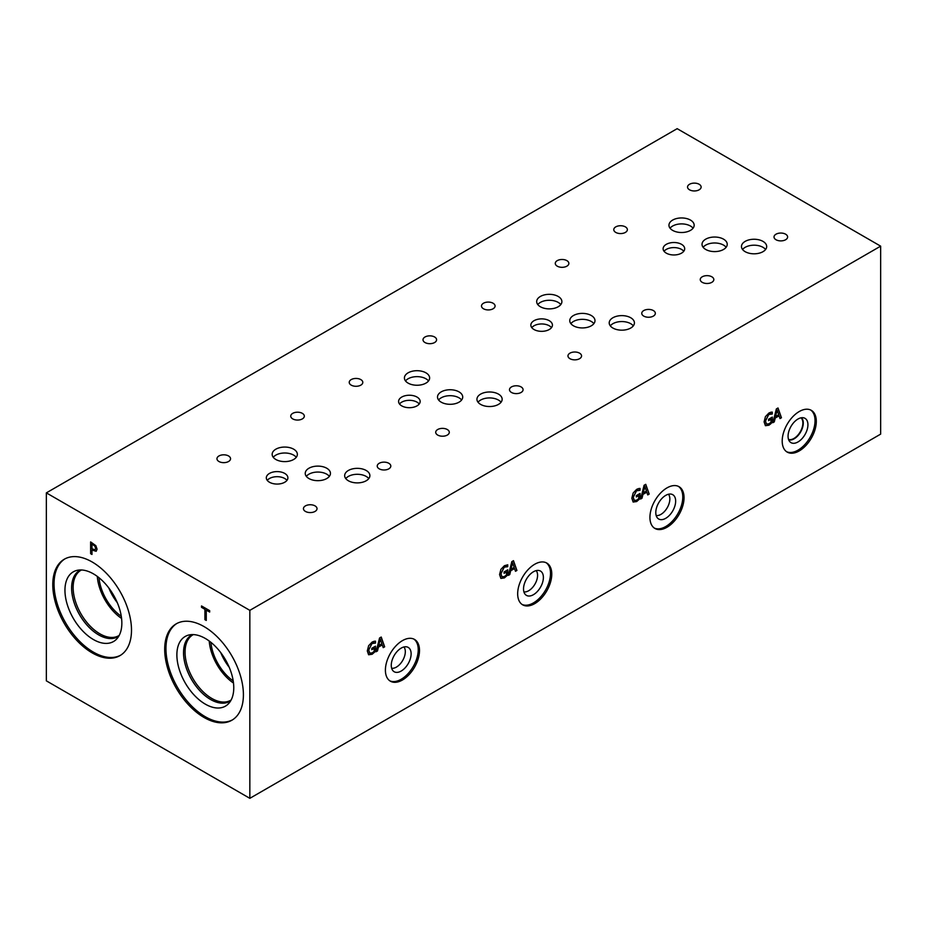 <?xml version="1.0" encoding="UTF-8"?>
<svg xmlns="http://www.w3.org/2000/svg" width="927" height="927" viewBox="0 0 927 927"><rect width="100%" height="100%" fill="white"/><g stroke="black" fill="none" stroke-linecap="round" stroke-linejoin="round"><path stroke-width="1.39" d="M46.35 492.874L46.35 680.847L249.838 798.332L880.65 434.126L880.65 246.153L677.162 128.668L46.35 492.874L249.838 610.348L880.65 246.153M512.619 562.782L510.986 569.178L512.55 562.747L514.195 567.405L511.044 569.224M509.757 574.589L508.39 575.377L511.82 561.646L513.477 560.684L516.907 570.453L515.482 571.275L514.566 568.529L510.673 570.765L509.757 574.589L508.413 575.285M510.673 570.765L509.688 574.543M514.566 568.529L510.615 570.731M516.907 570.453L515.47 571.217M513.442 560.708L516.849 570.418M507.787 574.937L504.404 577.903L500.893 578.402L499.56 574.589L500.904 569.352L504.415 565.713L507.741 564.798L507.741 566.687L504.253 567.15L500.974 573.72L501.901 576.745L504.358 576.582L506.443 574.995L506.443 571.947L504.091 573.315L504.091 571.947L507.787 569.815L507.787 574.937L504.334 577.869L500.823 578.367M507.718 569.85L507.718 574.902M506.443 571.947L504.091 573.245M501.843 576.71L500.904 573.686L504.195 567.115L506.339 566.501M507.625 566.745L506.281 566.467M507.683 564.798L507.683 566.652M249.838 798.332L249.838 610.348M642.017 498.216L640.65 499.016L644.08 485.284L645.748 484.323L649.178 494.091L647.753 494.914L646.826 492.167L642.944 494.404L642.017 498.216L640.673 498.923M638.61 490.14L636.455 490.754L633.176 497.324L634.103 500.348L636.617 500.221L638.715 498.622L638.715 495.586L636.362 496.953L636.362 495.574L640.047 493.442L640.047 498.575L636.675 501.542L633.153 502.04L631.832 498.216L633.164 492.99L636.675 489.352L638.564 488.587L640.012 488.436L640.012 490.325L636.525 490.789L633.245 497.359L634.369 500.51M774.288 421.878L772.921 422.677L776.351 408.946L778.02 407.984L781.449 417.753L780.024 418.575L779.097 415.817L775.215 418.065L774.288 421.878L772.944 422.585M770.812 423.766L768.935 425.203L765.424 425.69L764.103 421.878L765.435 416.64L768.947 413.013L770.835 412.237L772.272 412.098L772.272 413.975L768.784 414.45L765.505 421.02L766.374 424.01L768.889 423.871L770.986 422.283L770.986 419.247L768.622 420.615L768.622 419.236L772.318 417.104L772.318 422.237L768.877 425.157L765.366 425.655M649.931 517.428A24.114 13.928 -60 0 1 660.464 493.152A24.114 13.928 -60 0 1 679.051 486.698A24.114 13.928 -60 0 1 684.045 497.729A24.114 13.928 -60 0 1 673.512 522.005A24.114 13.928 -60 0 1 654.926 528.46A24.114 13.928 -60 0 1 649.931 517.428M385.4 670.151A24.114 13.928 -60 0 1 395.933 645.887A24.114 13.928 -60 0 1 414.508 639.421A24.114 13.928 -60 0 1 419.502 650.464A24.114 13.928 -60 0 1 408.981 674.729A24.114 13.928 -60 0 1 390.394 681.194A24.114 13.928 -60 0 1 385.4 670.151M517.672 593.79A24.114 13.928 -60 0 1 528.193 569.526A24.114 13.928 -60 0 1 546.779 563.06A24.114 13.928 -60 0 1 551.774 574.103A24.114 13.928 -60 0 1 541.252 598.367A24.114 13.928 -60 0 1 522.666 604.833A24.114 13.928 -60 0 1 517.672 593.79M782.203 441.067A24.114 13.928 -60 0 1 792.724 416.791A24.114 13.928 -60 0 1 811.31 410.337A24.114 13.928 -60 0 1 816.305 421.368A24.114 13.928 -60 0 1 805.783 445.644A24.114 13.928 -60 0 1 787.197 452.098A24.114 13.928 -60 0 1 782.203 441.067M374.079 642.863L371.924 643.477L368.645 650.047L369.572 653.072L372.086 652.944L374.184 651.357L374.184 648.321L371.82 649.676L371.82 648.309L375.516 646.177L375.516 651.31L372.133 654.265L368.622 654.763L367.301 650.951L368.633 645.713L372.144 642.075L374.033 641.31L375.481 641.16L375.481 643.048L371.994 643.523L368.703 650.082L369.827 653.245M377.486 650.951L376.119 651.739L379.549 638.008L381.217 637.046L384.647 646.814L383.222 647.637L382.295 644.891L378.413 647.127L377.486 650.951L376.142 651.658M644.879 486.42L643.257 492.816L644.821 486.385L646.455 491.043L643.315 492.851M642.944 494.404L641.959 498.181M646.826 492.167L642.886 494.369M649.178 494.091L647.73 494.856M645.702 484.346L649.12 494.056M640.047 498.575L636.606 501.507L633.095 501.994M639.989 493.488L639.989 498.541M638.715 495.586L636.362 496.872M639.897 490.383L638.541 490.105M639.943 488.436L639.943 490.279M380.348 639.143L378.714 645.551L380.29 639.109L381.924 643.767L378.784 645.586M378.413 647.127L377.428 650.916M382.295 644.891L378.343 647.092M384.647 646.814L383.199 647.579M381.171 637.069L384.578 646.779M375.516 651.31L372.075 654.23L368.564 654.729M375.458 646.212L375.458 651.264M374.184 648.321L371.82 649.607M375.365 643.118L374.01 642.828M375.412 641.16L375.412 643.014M91.97 544.056L91.97 548.738L95.064 549.827L95.643 548.413L94.913 546.2L92.04 544.022L94.971 546.165L95.713 548.378L95.133 549.792M95.84 545.667L97.057 549.178L96.165 551.275L91.97 550.07L91.97 554.45L90.626 553.674L90.626 541.924L95.84 545.667M90.626 553.674L90.684 541.959M91.97 554.381L90.684 553.639M91.97 550.07L96.223 551.241M131.495 630.14A55.655 32.132 60 0 1 119.965 655.621A55.655 32.132 60 0 1 77.08 640.708A55.655 32.132 60 0 1 52.781 584.694A55.655 32.132 60 0 1 64.311 559.213A55.655 32.132 60 0 1 107.196 574.126A55.655 32.132 60 0 1 131.495 630.14M243.407 694.752A55.655 32.132 60 0 1 231.877 720.233A55.655 32.132 60 0 1 188.992 705.32A55.655 32.132 60 0 1 164.693 649.306A55.655 32.132 60 0 1 176.223 623.836A55.655 32.132 60 0 1 219.108 638.738A55.655 32.132 60 0 1 243.407 694.752M206.269 620.441L204.913 619.665L204.913 609.306L201.507 607.336L201.507 605.945L209.676 610.661L209.676 612.052L206.269 610.082L206.269 620.441M206.269 620.372L204.983 619.618L204.983 609.271L201.565 607.289L201.565 605.98M206.269 610.082L209.676 611.982M777.15 410.082L775.517 416.478L777.081 410.047L778.726 414.705L775.586 416.513M775.215 418.065L774.23 421.843M779.097 415.817L775.146 418.031M781.449 417.753L780.001 418.506M777.973 408.007L781.38 417.718M772.318 422.237L770.754 423.732M772.249 417.138L772.249 422.202M770.986 419.247L768.622 420.534M770.87 413.801L768.726 414.415L765.447 420.985L766.374 424.01M772.156 414.045L770.812 413.766M772.214 412.098L772.214 413.94M360.823 379.595A6.79 3.917 180 0 1 362.805 382.364A6.79 3.917 180 0 1 358.622 385.991A6.79 3.917 180 0 1 351.217 385.134A6.79 3.917 180 0 1 349.224 382.364A6.79 3.917 180 0 1 353.419 378.737A6.79 3.917 180 0 1 360.823 379.595M521.09 386.918A6.79 3.917 180 0 1 523.071 389.699A6.79 3.917 180 0 1 518.888 393.315A6.79 3.917 180 0 1 511.484 392.469A6.79 3.917 180 0 1 509.491 389.699A6.79 3.917 180 0 1 513.685 386.072A6.79 3.917 180 0 1 521.09 386.918M493.083 303.233A6.79 3.917 180 0 1 495.076 306.003A6.79 3.917 180 0 1 490.881 309.63A6.79 3.917 180 0 1 483.477 308.772A6.79 3.917 180 0 1 481.495 306.003A6.79 3.917 180 0 1 485.69 302.376A6.79 3.917 180 0 1 493.083 303.233M653.35 310.557A6.79 3.917 180 0 1 655.343 313.338A6.79 3.917 180 0 1 651.148 316.953A6.79 3.917 180 0 1 643.755 316.107A6.79 3.917 180 0 1 641.762 313.338A6.79 3.917 180 0 1 645.957 309.711A6.79 3.917 180 0 1 653.35 310.557M228.552 455.957A6.79 3.917 180 0 1 230.545 458.726A6.79 3.917 180 0 1 226.35 462.353A6.79 3.917 180 0 1 218.946 461.507A6.79 3.917 180 0 1 216.964 458.726A6.79 3.917 180 0 1 221.147 455.111A6.79 3.917 180 0 1 228.552 455.957M388.819 463.291A6.79 3.917 180 0 1 390.812 466.061A6.79 3.917 180 0 1 386.617 469.688A6.79 3.917 180 0 1 379.213 468.83A6.79 3.917 180 0 1 377.231 466.061A6.79 3.917 180 0 1 381.414 462.434A6.79 3.917 180 0 1 388.819 463.291M315.041 505.887A6.79 3.917 180 0 1 317.022 508.656A6.79 3.917 180 0 1 312.828 512.283A6.79 3.917 180 0 1 305.435 511.426A6.79 3.917 180 0 1 303.442 508.656A6.79 3.917 180 0 1 307.637 505.041A6.79 3.917 180 0 1 315.041 505.887M302.341 413.361A6.79 3.917 180 0 1 304.323 416.13A6.79 3.917 180 0 1 300.139 419.757A6.79 3.917 180 0 1 292.735 418.9A6.79 3.917 180 0 1 290.742 416.13A6.79 3.917 180 0 1 294.937 412.503A6.79 3.917 180 0 1 302.341 413.361M579.572 353.164A6.79 3.917 180 0 1 581.553 355.933A6.79 3.917 180 0 1 577.37 359.549A6.79 3.917 180 0 1 569.966 358.703A6.79 3.917 180 0 1 567.973 355.933A6.79 3.917 180 0 1 572.168 352.306A6.79 3.917 180 0 1 579.572 353.164M566.872 260.626A6.79 3.917 180 0 1 568.865 263.407A6.79 3.917 180 0 1 564.67 267.022A6.79 3.917 180 0 1 557.266 266.176A6.79 3.917 180 0 1 555.273 263.407A6.79 3.917 180 0 1 559.468 259.78A6.79 3.917 180 0 1 566.872 260.626M447.301 429.525A6.79 3.917 180 0 1 449.294 432.295A6.79 3.917 180 0 1 445.099 435.922A6.79 3.917 180 0 1 437.695 435.064A6.79 3.917 180 0 1 435.713 432.295A6.79 3.917 180 0 1 439.896 428.668A6.79 3.917 180 0 1 447.301 429.525M434.601 336.988A6.79 3.917 180 0 1 436.594 339.769A6.79 3.917 180 0 1 432.399 343.384A6.79 3.917 180 0 1 424.995 342.538A6.79 3.917 180 0 1 423.013 339.769A6.79 3.917 180 0 1 427.208 336.142A6.79 3.917 180 0 1 434.601 336.988M668.471 494.242A12.607 7.277 -60 0 1 669.85 498.946A12.607 7.277 -60 0 1 665.238 510.615A12.607 7.277 -60 0 1 656.189 515.539M403.94 646.976A12.607 7.277 -60 0 1 405.319 651.669A12.607 7.277 -60 0 1 400.707 663.338A12.607 7.277 -60 0 1 391.646 668.263M536.212 570.615A12.607 7.277 -60 0 1 537.579 575.308A12.607 7.277 -60 0 1 532.979 586.976A12.607 7.277 -60 0 1 523.917 591.901M658.703 519.016A14.044 8.111 120 0 0 669.526 515.25A14.044 8.111 120 0 0 675.656 501.113A14.044 8.111 120 0 0 672.747 494.694A14.044 8.111 120 0 0 658.703 502.793A14.044 8.111 120 0 0 658.703 519.016A14.044 8.111 120 0 0 669.526 515.25A14.044 8.111 120 0 0 675.656 501.113A14.044 8.111 120 0 0 672.747 494.694M394.172 671.739A14.044 8.111 120 0 0 404.995 667.973A14.044 8.111 120 0 0 411.125 653.848A14.044 8.111 120 0 0 408.216 647.417A14.044 8.111 120 0 0 394.172 655.528A14.044 8.111 120 0 0 394.172 671.739A14.044 8.111 120 0 0 404.995 667.973A14.044 8.111 120 0 0 411.125 653.848A14.044 8.111 120 0 0 408.216 647.417M526.432 595.377A14.044 8.111 120 0 0 537.254 591.611A14.044 8.111 120 0 0 543.384 577.486A14.044 8.111 120 0 0 540.476 571.055A14.044 8.111 120 0 0 526.432 579.166A14.044 8.111 120 0 0 526.432 595.377A14.044 8.111 120 0 0 537.254 591.611A14.044 8.111 120 0 0 543.384 577.486A14.044 8.111 120 0 0 540.476 571.055M654.311 528.077A24.114 13.928 120 0 0 672.666 520.835A24.114 13.928 120 0 0 682.782 497.011A24.114 13.928 120 0 0 678.402 486.362M389.78 680.8A24.114 13.928 120 0 0 408.123 673.558A24.114 13.928 120 0 0 418.239 649.734A24.114 13.928 120 0 0 413.859 639.085M522.052 604.439A24.114 13.928 120 0 0 540.395 597.197A24.114 13.928 120 0 0 550.511 573.373A24.114 13.928 120 0 0 546.13 562.724M220.765 652.643A35.423 20.452 -120 0 0 229.201 667.255M209.224 641.02A37.787 21.819 -120 0 0 233.488 683.06M210.927 642.341A35.423 20.452 -120 0 0 233.198 680.928M231.124 700.024A37.787 21.819 60 0 1 230.672 700.291A37.787 21.819 60 0 1 201.553 690.175A37.787 21.819 60 0 1 185.064 652.144A37.787 21.819 60 0 1 192.886 634.844A37.787 21.819 60 0 1 193.349 634.589M108.841 588.019A35.423 20.452 -120 0 0 117.289 602.643M97.3 576.409A37.787 21.819 -120 0 0 121.576 618.448M99.004 577.73A35.423 20.452 -120 0 0 121.286 616.304M119.201 635.401A37.787 21.819 60 0 1 118.76 635.679A37.787 21.819 60 0 1 89.641 625.551A37.787 21.819 60 0 1 73.14 587.533A37.787 21.819 60 0 1 80.973 570.232A37.787 21.819 60 0 1 81.437 569.978M191.449 635.146A38.25 22.086 -120 0 0 183.546 652.643A38.25 22.086 60 0 1 191.449 635.146A38.25 22.086 60 0 1 192.561 634.578A38.239 22.074 -120 0 0 183.558 652.643A38.239 22.074 -120 0 0 200.95 691.855A38.239 22.074 -120 0 0 230.753 700.696A38.25 22.086 60 0 1 229.687 701.391A38.25 22.086 60 0 1 200.22 691.148A38.25 22.086 60 0 1 183.523 652.654A38.25 22.086 -120 0 0 200.232 691.125A38.25 22.086 -120 0 0 229.699 701.391M79.525 570.534A38.25 22.086 60 0 1 80.637 569.966A38.239 22.074 -120 0 0 71.634 588.031A38.239 22.074 -120 0 0 89.027 627.243A38.239 22.074 -120 0 0 118.83 636.084A38.25 22.086 60 0 1 117.775 636.779A38.25 22.086 60 0 1 88.297 626.536A38.25 22.086 60 0 1 71.611 588.042A38.25 22.086 60 0 1 79.525 570.534A38.25 22.086 -120 0 0 71.622 588.031A38.25 22.086 -120 0 0 88.308 626.513A38.25 22.086 -120 0 0 117.775 636.768M185.203 636.467A40.232 23.233 -120 0 0 176.872 654.879A40.232 23.233 -120 0 0 194.438 695.354A40.232 23.233 -120 0 0 225.435 706.142A40.232 23.233 -120 0 0 225.435 659.688A40.232 23.233 -120 0 0 185.203 636.467A40.232 23.233 -120 0 0 176.883 654.868A40.232 23.233 -120 0 0 194.427 695.366A40.232 23.233 -120 0 0 225.435 706.142M73.279 571.843A40.232 23.233 -120 0 0 64.948 590.267A40.232 23.233 -120 0 0 82.515 630.742A40.232 23.233 -120 0 0 113.523 641.53A40.232 23.233 -120 0 0 113.511 595.076A40.232 23.233 -120 0 0 73.279 571.843A40.232 23.233 -120 0 0 64.96 590.256A40.232 23.233 -120 0 0 82.515 630.754A40.232 23.233 -120 0 0 113.511 641.53M176.86 623.477A55.655 32.132 -120 0 0 165.956 648.587A55.655 32.132 -120 0 0 189.838 704.149A55.655 32.132 -120 0 0 232.503 719.85M64.948 558.865A55.655 32.132 -120 0 0 54.044 583.964A55.655 32.132 -120 0 0 77.926 639.537A55.655 32.132 -120 0 0 120.591 655.238M801.032 417.822A12.607 7.277 -60 0 1 802.875 423.013A12.607 7.277 -60 0 1 797.904 435.111A12.607 7.277 -60 0 1 788.541 439.456M810.661 410.001A24.114 13.928 -60 0 1 815.042 420.638A24.114 13.928 -60 0 1 804.926 444.473A24.114 13.928 -60 0 1 786.583 451.704M788.066 436.223A14.044 8.111 -60 0 1 793.512 422.839A14.044 8.111 -60 0 1 803.883 417.857A14.044 8.111 -60 0 1 807.927 424.751A14.044 8.111 -60 0 1 801.09 439.595A14.044 8.111 -60 0 1 790.001 441.901A14.044 8.111 -60 0 1 788.066 436.223M801.449 417.741A12.897 7.439 -60 0 1 803.28 423.013A12.897 7.439 -60 0 1 798.24 435.342A12.897 7.439 -60 0 1 788.68 439.85M461.611 400A12.607 7.277 0 0 0 459.027 397.822A12.607 7.277 0 0 0 438.598 400M459.027 391.878A12.607 7.277 180 0 1 462.712 397.023A12.607 7.277 180 0 1 454.937 403.755A12.607 7.277 180 0 1 441.194 402.167A12.607 7.277 180 0 1 437.509 397.023A12.607 7.277 180 0 1 445.284 390.302A12.607 7.277 180 0 1 459.027 391.878M560.8 304.577A12.607 7.277 0 0 0 558.205 302.399A12.607 7.277 0 0 0 537.787 304.577M558.205 296.466A12.607 7.277 180 0 1 561.889 301.611A12.607 7.277 180 0 1 554.114 308.332A12.607 7.277 180 0 1 540.383 306.756A12.607 7.277 180 0 1 536.687 301.611A12.607 7.277 180 0 1 544.462 294.879A12.607 7.277 180 0 1 558.205 296.466M633.315 325.864A12.607 7.277 0 0 0 630.731 323.697A12.607 7.277 0 0 0 610.302 325.864M630.731 317.752A12.607 7.277 180 0 1 634.416 322.897A12.607 7.277 180 0 1 626.64 329.618A12.607 7.277 180 0 1 612.898 328.042A12.607 7.277 180 0 1 609.213 322.897A12.607 7.277 180 0 1 616.988 316.177A12.607 7.277 180 0 1 630.731 317.752M329.352 476.362A12.607 7.277 0 0 0 326.756 474.184A12.607 7.277 0 0 0 306.339 476.362M326.756 468.239A12.607 7.277 180 0 1 330.452 473.396A12.607 7.277 180 0 1 322.666 480.116A12.607 7.277 180 0 1 308.934 478.541A12.607 7.277 180 0 1 305.238 473.396A12.607 7.277 180 0 1 313.025 466.663A12.607 7.277 180 0 1 326.756 468.239M693.072 228.204A12.607 7.277 0 0 0 690.476 226.026A12.607 7.277 0 0 0 670.059 228.204M690.476 220.081A12.607 7.277 180 0 1 694.161 225.238A12.607 7.277 180 0 1 686.386 231.959A12.607 7.277 180 0 1 672.654 230.383A12.607 7.277 180 0 1 668.958 225.238A12.607 7.277 180 0 1 676.733 218.505A12.607 7.277 180 0 1 690.476 220.081M765.586 249.502A12.607 7.277 0 0 0 762.991 247.324A12.607 7.277 0 0 0 742.573 249.502M762.991 241.391A12.607 7.277 180 0 1 766.687 246.536A12.607 7.277 180 0 1 758.9 253.256A12.607 7.277 180 0 1 745.169 251.68A12.607 7.277 180 0 1 741.473 246.536A12.607 7.277 180 0 1 749.259 239.803A12.607 7.277 180 0 1 762.991 241.391M726.142 247.289A12.607 7.277 0 0 0 723.547 245.11A12.607 7.277 0 0 0 703.129 247.289M723.547 239.166A12.607 7.277 180 0 1 727.231 244.311A12.607 7.277 180 0 1 719.456 251.043A12.607 7.277 180 0 1 705.725 249.467A12.607 7.277 180 0 1 702.029 244.311A12.607 7.277 180 0 1 709.804 237.59A12.607 7.277 180 0 1 723.547 239.166M368.784 478.599A12.607 7.277 0 0 0 366.188 476.42A12.607 7.277 0 0 0 345.771 478.599M366.188 470.476A12.607 7.277 180 0 1 369.885 475.621A12.607 7.277 180 0 1 362.098 482.341A12.607 7.277 180 0 1 348.367 480.765A12.607 7.277 180 0 1 344.67 475.621A12.607 7.277 180 0 1 352.457 468.9A12.607 7.277 180 0 1 366.188 470.476M296.258 457.301A12.607 7.277 0 0 0 293.674 455.134A12.607 7.277 0 0 0 273.245 457.301M293.674 449.189A12.607 7.277 180 0 1 297.358 454.334A12.607 7.277 180 0 1 289.583 461.055A12.607 7.277 180 0 1 275.84 459.479A12.607 7.277 180 0 1 272.156 454.334A12.607 7.277 180 0 1 279.931 447.614A12.607 7.277 180 0 1 293.674 449.189M593.883 323.639A12.607 7.277 0 0 0 591.287 321.46A12.607 7.277 0 0 0 570.87 323.639M591.287 315.516A12.607 7.277 180 0 1 594.983 320.661A12.607 7.277 180 0 1 587.197 327.382A12.607 7.277 180 0 1 573.465 325.806A12.607 7.277 180 0 1 569.769 320.661A12.607 7.277 180 0 1 577.556 313.94A12.607 7.277 180 0 1 591.287 315.516M501.055 402.225A12.607 7.277 0 0 0 498.459 400.058A12.607 7.277 0 0 0 478.042 402.225M498.459 394.114A12.607 7.277 180 0 1 502.156 399.259A12.607 7.277 180 0 1 494.369 405.98A12.607 7.277 180 0 1 480.638 404.404A12.607 7.277 180 0 1 476.942 399.259A12.607 7.277 180 0 1 484.728 392.538A12.607 7.277 180 0 1 498.459 394.114M428.529 380.939A12.607 7.277 0 0 0 425.933 378.772A12.607 7.277 0 0 0 405.516 380.939M425.933 372.828A12.607 7.277 180 0 1 429.63 377.973A12.607 7.277 180 0 1 421.843 384.693A12.607 7.277 180 0 1 408.112 383.118A12.607 7.277 180 0 1 404.415 377.973A12.607 7.277 180 0 1 412.202 371.252A12.607 7.277 180 0 1 425.933 372.828M551.495 327.648A10.788 6.234 0 0 0 549.271 325.783A10.788 6.234 0 0 0 531.785 327.648M549.271 320.696A10.788 6.234 180 0 1 552.434 325.099A10.788 6.234 180 0 1 545.771 330.858A10.788 6.234 180 0 1 534.01 329.514A10.788 6.234 180 0 1 530.847 325.099A10.788 6.234 180 0 1 537.509 319.351A10.788 6.234 180 0 1 549.271 320.696M683.755 251.287A10.788 6.234 0 0 0 681.542 249.421A10.788 6.234 0 0 0 664.056 251.287M681.542 244.334A10.788 6.234 180 0 1 684.694 248.737A10.788 6.234 180 0 1 678.031 254.496A10.788 6.234 180 0 1 666.281 253.141A10.788 6.234 180 0 1 663.118 248.737A10.788 6.234 180 0 1 669.781 242.99A10.788 6.234 180 0 1 681.542 244.334M286.953 480.371A10.788 6.234 0 0 0 284.74 478.517A10.788 6.234 0 0 0 267.254 480.371M284.74 473.43A10.788 6.234 180 0 1 287.891 477.834A10.788 6.234 180 0 1 281.24 483.593A10.788 6.234 180 0 1 269.479 482.237A10.788 6.234 180 0 1 266.316 477.834A10.788 6.234 180 0 1 272.978 472.075A10.788 6.234 180 0 1 284.74 473.43M419.224 404.01A10.788 6.234 0 0 0 416.999 402.144A10.788 6.234 0 0 0 399.525 404.01M416.999 397.057A10.788 6.234 180 0 1 420.163 401.472A10.788 6.234 180 0 1 413.5 407.22A10.788 6.234 180 0 1 401.739 405.875A10.788 6.234 180 0 1 398.575 401.472A10.788 6.234 180 0 1 405.238 395.713A10.788 6.234 180 0 1 416.999 397.057M625.377 226.872A6.79 3.917 180 0 1 627.359 229.653A6.79 3.917 180 0 1 623.176 233.268A6.79 3.917 180 0 1 615.771 232.422A6.79 3.917 180 0 1 613.778 229.653A6.79 3.917 180 0 1 617.973 226.026A6.79 3.917 180 0 1 625.377 226.872M785.621 234.195A6.79 3.917 180 0 1 787.614 236.964A6.79 3.917 180 0 1 783.419 240.591A6.79 3.917 180 0 1 776.015 239.745A6.79 3.917 180 0 1 774.022 236.964A6.79 3.917 180 0 1 778.216 233.349A6.79 3.917 180 0 1 785.621 234.195M711.832 276.791A6.79 3.917 180 0 1 713.825 279.572A6.79 3.917 180 0 1 709.63 283.187A6.79 3.917 180 0 1 702.237 282.341A6.79 3.917 180 0 1 700.244 279.572A6.79 3.917 180 0 1 704.439 275.945A6.79 3.917 180 0 1 711.832 276.791M699.143 184.264A6.79 3.917 180 0 1 701.125 187.034A6.79 3.917 180 0 1 696.93 190.661A6.79 3.917 180 0 1 689.537 189.815A6.79 3.917 180 0 1 687.544 187.034A6.79 3.917 180 0 1 691.739 183.419A6.79 3.917 180 0 1 699.143 184.264"/></g></svg>
